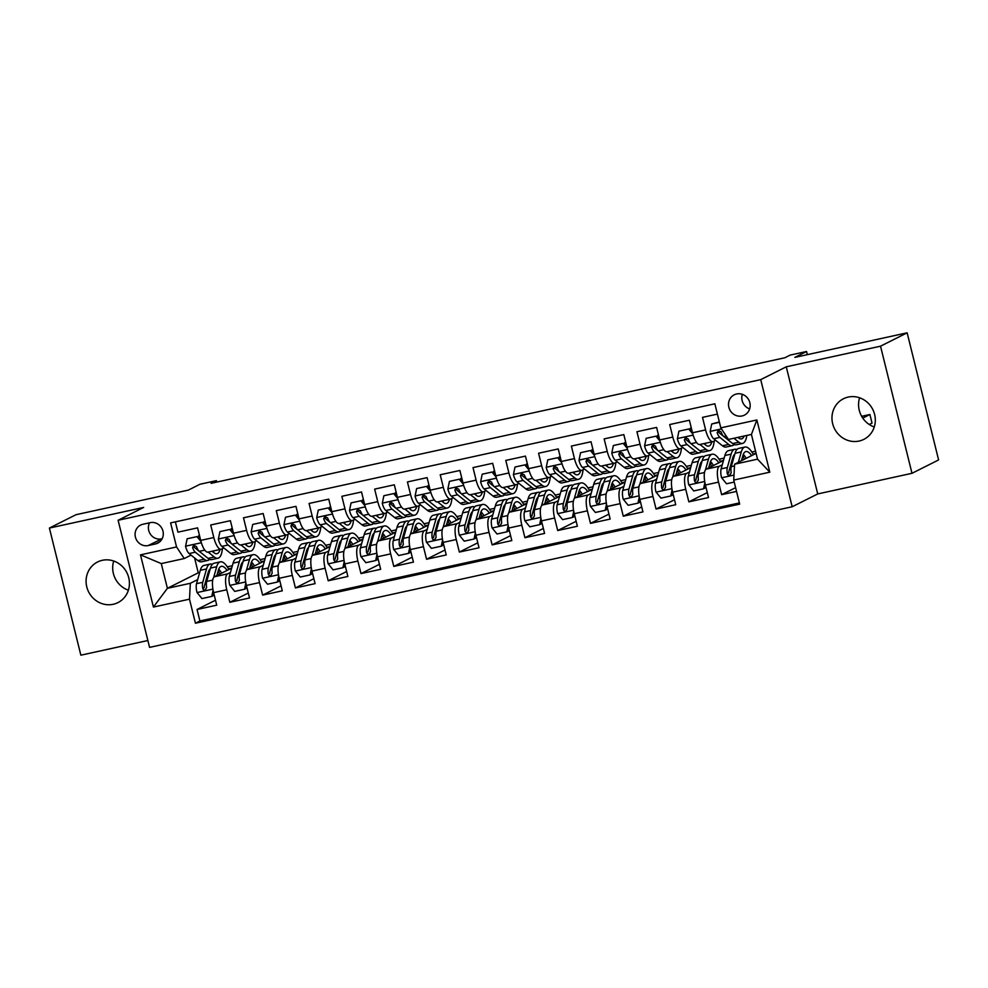 <?xml version="1.0" encoding="UTF-8"?>
<svg xmlns="http://www.w3.org/2000/svg" width="988" height="988" viewBox="0 0 988 988"><rect width="100%" height="100%" fill="white"/><g stroke="black" fill="none" stroke-linecap="round" stroke-linejoin="round"><path stroke-width="1.48" d="M848.198 397.077A22.724 21.403 -116.7 0 0 843.443 398.769A22.724 21.403 -116.7 0 0 833.44 426.223A22.724 21.403 -116.7 0 0 859.078 441.056A22.724 21.403 -116.7 0 0 863.833 439.376A22.724 21.403 -116.7 0 0 873.837 411.922A22.724 21.403 -116.7 0 0 848.198 397.077M874.269 426.977A22.724 21.403 63.3 0 1 859.609 397.794M102.307 560.307A22.724 21.403 -116.7 0 0 97.553 561.987A22.724 21.403 -116.7 0 0 87.562 589.441A22.724 21.403 -116.7 0 0 113.188 604.286A22.724 21.403 -116.7 0 0 117.955 602.606A22.724 21.403 -116.7 0 0 127.946 575.152A22.724 21.403 -116.7 0 0 102.307 560.307M128.391 590.207A22.724 21.403 63.3 0 1 113.731 561.023M736.616 393.965A11.362 10.707 -116.7 0 0 734.232 394.805A11.362 10.707 -116.7 0 0 729.243 408.538A11.362 10.707 -116.7 0 0 742.062 415.96A11.362 10.707 -116.7 0 0 744.433 415.121A11.362 10.707 -116.7 0 0 749.435 401.387A11.362 10.707 -116.7 0 0 736.616 393.965M742.321 394.323A11.362 10.707 -116.7 0 0 749.657 408.921M911.986 473.301L938.6 459.939L907.145 332.82L880.53 346.183L786.263 366.807L760.723 379.639L792.178 506.758L817.731 493.938L911.986 473.301L880.53 346.183M760.723 379.639L118.115 520.268L149.571 647.387L792.178 506.758M118.115 520.268L143.655 507.437L49.4 528.061L80.855 655.18L147.867 640.52M49.4 528.061L76.014 514.699L188.3 490.122L200.008 484.244L216.409 480.65L211.086 483.33L784.843 357.767L790.165 355.1L806.554 351.506L794.846 357.384L907.145 332.82M717.412 414.108L702.505 417.368L705.605 429.916L692.489 432.781A14.203 4.631 77.7 0 0 699.788 444.514L712.904 441.648A14.203 4.631 -102.3 0 1 705.605 429.916M692.489 432.781L689.389 420.233L669.716 424.544L672.816 437.079L659.712 439.956A14.203 4.631 77.7 0 0 666.999 451.689L680.115 448.824A14.203 4.631 -102.3 0 1 672.816 437.079M659.712 439.956L656.6 427.409L636.927 431.719L640.039 444.254L626.923 447.132A14.203 4.631 77.7 0 0 634.21 458.864L647.325 455.999A14.203 4.631 -102.3 0 1 640.039 444.254M626.923 447.132L623.823 434.584L604.15 438.894L607.25 451.43L594.134 454.307A14.203 4.631 77.7 0 0 601.433 466.04L614.548 463.174A14.203 4.631 -102.3 0 1 607.25 451.43M594.134 454.307L591.034 441.76L571.36 446.07L574.46 458.605L561.345 461.482A14.203 4.631 77.7 0 0 568.643 473.215L581.759 470.35A14.203 4.631 -102.3 0 1 574.46 458.605M561.345 461.482L558.245 448.935L538.571 453.245L541.671 465.78L528.568 468.658A14.203 4.631 77.7 0 0 535.854 480.39L548.97 477.513A14.203 4.631 -102.3 0 1 541.671 465.78M528.568 468.658L525.455 456.11L505.782 460.42L508.894 472.956L495.778 475.833A14.203 4.631 77.7 0 0 503.065 487.566L516.181 484.688A14.203 4.631 -102.3 0 1 508.894 472.956M495.778 475.833L492.679 463.286L473.005 467.596L476.105 480.131L462.989 483.009A14.203 4.631 77.7 0 0 470.288 494.741L483.404 491.863A14.203 4.631 -102.3 0 1 476.105 480.131M462.989 483.009L459.889 470.461L440.216 474.771L443.316 487.306L430.2 490.184A14.203 4.631 77.7 0 0 437.499 501.916L450.614 499.039A14.203 4.631 -102.3 0 1 443.316 487.306M430.2 490.184L427.1 477.636L407.426 481.946L410.539 494.482L397.423 497.347A14.203 4.631 77.7 0 0 404.709 509.092L417.825 506.214A14.203 4.631 -102.3 0 1 410.539 494.482M397.423 497.347L394.311 484.812L374.637 489.122L377.749 501.657L364.634 504.522A14.203 4.631 77.7 0 0 371.92 516.267L385.036 513.389A14.203 4.631 -102.3 0 1 377.749 501.657M364.634 504.522L361.534 491.987L341.86 496.297L344.96 508.832L331.845 511.698A14.203 4.631 77.7 0 0 339.143 523.442L352.259 520.565A14.203 4.631 -102.3 0 1 344.96 508.832M331.845 511.698L328.745 499.162L309.071 503.46L312.171 516.008L299.055 518.873A14.203 4.631 77.7 0 0 306.354 530.618L319.47 527.74A14.203 4.631 -102.3 0 1 312.171 516.008M299.055 518.873L295.955 506.338L276.282 510.635L279.394 523.183L266.278 526.048A14.203 4.631 77.7 0 0 273.565 537.781L286.681 534.916A14.203 4.631 -102.3 0 1 279.394 523.183M266.278 526.048L263.166 513.513L243.493 517.811L246.605 530.358L233.489 533.224A14.203 4.631 77.7 0 0 240.776 544.956L253.891 542.091A14.203 4.631 -102.3 0 1 246.605 530.358M233.489 533.224L230.389 520.688L210.716 524.986L213.816 537.534A14.203 4.631 77.7 0 0 221.114 549.266A14.203 4.631 77.7 0 0 221.473 549.13L223.844 547.945M231.686 568.1L214.482 576.745A14.203 4.631 77.7 0 0 213.63 592.627L216.73 605.162L197.057 609.473L215.508 600.21M230.476 572.435L227.598 573.88A14.203 4.631 77.7 0 0 226.746 589.75L229.846 602.297L248.284 593.035M229.846 602.297L249.519 597.987L246.407 585.452A14.203 4.631 77.7 0 1 247.272 569.57L264.475 560.925M297.264 553.749L280.061 562.394A14.203 4.631 77.7 0 0 279.196 578.276L282.296 590.812L262.635 595.122L281.074 585.859M330.054 546.574L312.838 555.219A14.203 4.631 77.7 0 0 311.986 571.101L315.086 583.636L295.412 587.946L313.863 578.684M362.831 539.399L345.627 548.044A14.203 4.631 77.7 0 0 344.775 563.926L347.875 576.473L328.201 580.771L346.652 571.509M395.62 532.223L378.416 540.868A14.203 4.631 77.7 0 0 377.552 556.75L380.664 569.298L360.991 573.596L379.429 564.333M428.409 525.048L411.193 533.693A14.203 4.631 77.7 0 0 410.341 549.575L413.441 562.123L393.78 566.42L412.218 557.158M461.198 517.885L443.983 526.518A14.203 4.631 77.7 0 0 443.13 542.4L446.23 554.947L426.557 559.245L445.008 549.983M493.975 510.71L476.772 519.342A14.203 4.631 77.7 0 0 475.92 535.224L479.019 547.772L459.346 552.07L477.797 542.807M526.765 503.534L509.561 512.167A14.203 4.631 77.7 0 0 508.697 528.049L511.809 540.597L492.135 544.894L510.574 535.632M559.554 496.359L542.338 504.992A14.203 4.631 77.7 0 0 541.486 520.874L544.586 533.421L524.924 537.719L543.363 528.457M592.331 489.184L575.127 497.816A14.203 4.631 77.7 0 0 574.275 513.698L577.375 526.246L557.701 530.544L576.152 521.281M625.12 482.008L607.916 490.641A14.203 4.631 77.7 0 0 607.064 506.523L610.164 519.071L590.491 523.368L608.941 514.106M657.909 474.833L640.706 483.478A14.203 4.631 77.7 0 0 639.841 499.36L642.953 511.895L623.28 516.205L641.718 506.93M690.698 467.657L673.483 476.302A14.203 4.631 77.7 0 0 672.63 492.185L675.73 504.72L656.057 509.03L674.508 499.767M723.475 460.482L706.272 469.127A14.203 4.631 77.7 0 0 705.42 485.009L708.52 497.544L688.846 501.855L707.297 492.592M712.904 441.648A14.203 4.631 -102.3 0 0 713.262 441.513L715.633 440.327M680.115 448.824A14.203 4.631 -102.3 0 0 680.485 448.688L682.844 447.502M647.325 455.999A14.203 4.631 -102.3 0 0 647.696 455.863L650.055 454.678M614.548 463.174A14.203 4.631 -102.3 0 0 614.907 463.039L617.278 461.853M581.759 470.35A14.203 4.631 -102.3 0 0 582.117 470.214L584.488 469.028M548.97 477.513A14.203 4.631 -102.3 0 0 549.34 477.389L551.699 476.204M516.181 484.688A14.203 4.631 -102.3 0 0 516.551 484.565L518.91 483.379M483.404 491.863A14.203 4.631 -102.3 0 0 483.762 491.74L486.133 490.554M450.614 499.039A14.203 4.631 -102.3 0 0 450.973 498.915L453.344 497.73M417.825 506.214A14.203 4.631 -102.3 0 0 418.196 506.091L420.555 504.905M385.036 513.389A14.203 4.631 -102.3 0 0 385.406 513.266L387.765 512.08M352.259 520.565A14.203 4.631 -102.3 0 0 352.617 520.441L354.988 519.256M319.47 527.74A14.203 4.631 -102.3 0 0 319.828 527.617L322.199 526.419M286.681 534.916A14.203 4.631 -102.3 0 0 287.051 534.792L289.41 533.594M253.891 542.091A14.203 4.631 -102.3 0 0 254.262 541.955L256.621 540.769M148.212 545.549L155.425 543.968A11.004 10.374 -116.7 0 0 157.734 543.153A11.004 10.374 -116.7 0 0 162.575 529.852A11.004 10.374 -116.7 0 0 150.164 522.664L142.939 524.245A11.004 10.374 -116.7 0 0 140.642 525.06A11.004 10.374 -116.7 0 0 135.801 538.361A11.004 10.374 -116.7 0 0 148.212 545.549L162.143 538.732M753.066 454.023L756.104 453.356L734.59 464.199L757.537 459.173L751.423 434.436L728.465 439.45L720.808 427.853L714.855 403.796L170.603 522.899L176.556 546.957L184.213 558.553L191.054 555.12M720.808 427.853L756.87 419.962L769.8 472.178L733.738 480.069L739.679 504.127L195.439 623.23L189.486 599.173L153.424 607.064L140.494 554.848L176.556 546.957M733.368 459.235L732.157 459.84M722.265 464.805L719.388 466.25L706.272 469.127M700.578 466.41L699.368 467.015M689.476 471.98L686.598 473.425L673.483 476.302M667.802 473.585L666.579 474.191M656.687 479.155L653.821 480.6L640.706 483.478M635.012 480.761L633.79 481.366M623.91 486.331L621.032 487.776L607.916 490.641M602.223 487.924L601.013 488.541M591.12 493.506L588.243 494.951L575.127 497.816M569.446 495.099L568.224 495.717M558.331 500.681L555.454 502.126L542.338 504.992M536.657 502.275L535.434 502.892M525.542 507.857L522.677 509.302L509.561 512.167M503.868 509.45L502.645 510.067M492.765 515.032L489.887 516.477L476.772 519.342M471.078 516.625L469.868 517.243M459.976 522.207L457.098 523.652L443.983 526.518M438.302 523.801L437.079 524.418M427.187 529.383L424.309 530.828L411.193 533.693M405.512 530.976L404.29 531.593M394.397 536.558L391.532 538.003L378.416 540.868M372.723 538.151L371.5 538.769M361.62 543.733L358.743 545.178L345.627 548.044M339.934 545.327L338.723 545.944M328.831 550.909L325.954 552.354L312.838 555.219M307.157 552.502L305.934 553.119M296.042 558.084L293.164 559.529L280.061 562.394M274.368 559.677L273.145 560.295M263.253 565.26L260.387 566.704L247.272 569.57M241.578 566.853L240.356 567.47M197.057 609.473L199.909 620.983L739.382 502.929M719.388 466.25A14.203 4.631 -102.3 0 0 718.535 482.132L721.635 494.679L736.542 491.419M688.846 501.855L685.746 489.307A14.203 4.631 -102.3 0 1 686.598 473.425M656.057 509.03L652.957 496.482A14.203 4.631 -102.3 0 1 653.821 480.6M623.28 516.205L620.168 503.658A14.203 4.631 -102.3 0 1 621.032 487.776M590.491 523.368L587.391 510.833A14.203 4.631 -102.3 0 1 588.243 494.951M557.701 530.544L554.601 518.008A14.203 4.631 -102.3 0 1 555.454 502.126M524.924 537.719L521.812 525.184A14.203 4.631 -102.3 0 1 522.677 509.302M492.135 544.894L489.023 532.359A14.203 4.631 -102.3 0 1 489.887 516.477M459.346 552.07L456.246 539.534A14.203 4.631 -102.3 0 1 457.098 523.652M426.557 559.245L423.457 546.71A14.203 4.631 -102.3 0 1 424.309 530.828M393.78 566.42L390.668 553.885A14.203 4.631 -102.3 0 1 391.532 538.003M360.991 573.596L357.891 561.061A14.203 4.631 -102.3 0 1 358.743 545.178M328.201 580.771L325.101 568.236A14.203 4.631 -102.3 0 1 325.954 552.354M295.412 587.946L292.312 575.411A14.203 4.631 -102.3 0 1 293.164 559.529M262.635 595.122L259.523 582.587A14.203 4.631 -102.3 0 1 260.387 566.704M175.37 521.862L177.926 532.162L197.6 527.864L200.7 540.399A14.203 4.631 77.7 0 0 207.999 552.131L221.114 549.266M184.213 558.553L161.266 563.58L167.392 588.317L190.338 583.291L189.486 599.173M194.587 557.948L198.255 572.818L167.392 588.317L153.424 607.064M208.789 574.028L207.579 574.633M197.686 579.61L190.338 583.291M198.255 572.818L199.687 572.497M807.332 354.655L806.554 351.506M216.767 482.082L216.409 480.65M227.277 566.828L232.365 565.716M260.066 559.653L265.154 558.541M292.843 552.477L297.931 551.366M325.632 545.302L330.721 544.19M358.422 538.127L363.51 537.015M391.211 530.951L396.299 529.84M423.988 523.776L429.076 522.664M456.777 516.601L461.865 515.489M489.566 509.425L494.655 508.314M522.343 502.25L527.444 501.138M555.133 495.074L560.221 493.963M587.922 487.899L593.01 486.788M620.711 480.724L625.799 479.612M653.488 473.548L658.576 472.437M686.277 466.385L691.365 465.262M719.066 459.21L724.155 458.086M751.856 452.035L755.573 451.22M199.909 620.983L195.439 623.23M218.323 571.052L220.015 570.681M228.487 568.816L231.624 568.137M721.635 494.679L735.603 487.652M251.113 563.876L252.805 563.506M261.277 561.641L264.401 560.962M283.902 556.701L285.581 556.33M294.066 554.478L297.19 553.786M316.691 549.526L318.371 549.155M326.855 547.303L329.98 546.611M349.468 542.35L351.16 541.98M359.632 540.127L362.769 539.436M382.257 535.175L383.949 534.804M392.421 532.952L395.546 532.26M415.046 528L416.726 527.629M425.211 525.777L428.335 525.085M447.836 520.824L449.515 520.454M458 518.601L461.124 517.91M480.613 513.649L482.305 513.278M490.777 511.426L493.914 510.734M513.402 506.474L515.094 506.103M523.566 504.251L526.69 503.559M546.191 499.298L547.871 498.928M556.355 497.075L559.48 496.384M578.98 492.123L580.66 491.752M589.144 489.9L592.269 489.221M611.757 484.947L613.449 484.577M621.921 482.724L625.058 482.045M644.547 477.772L646.238 477.402M654.711 475.549L657.835 474.87M677.336 470.597L679.015 470.226M687.5 468.374L690.624 467.695M710.125 463.421L711.805 463.051M720.289 461.198L723.414 460.519M742.902 456.246L744.594 455.876M733.738 480.069L734.59 464.199M161.266 563.58L140.494 554.848M756.87 419.962L751.423 434.436M769.8 472.178L757.537 459.173M149.534 522.8A11.004 10.374 -116.7 0 0 150.695 534.607A11.004 10.374 -116.7 0 0 161.526 538.868M786.263 366.807L817.731 493.938M201.021 541.634L196.983 536.632L187.14 538.781L185.559 546.364A9.411 3.075 77.7 0 0 189.091 553.552L197.896 560.591A27.158 8.855 77.7 0 0 201.552 561.802L207.776 560.443A27.158 8.855 77.7 0 0 209.592 559.319M208.159 552.107L214.285 557.01A27.158 8.855 77.7 0 0 217.94 558.22A27.158 8.855 77.7 0 0 222.399 548.673M212.087 551.242L213.927 552.7A22.551 7.348 77.7 0 0 216.952 553.712A22.551 7.348 77.7 0 0 220.04 549.501M196.983 536.632L187.14 538.781M198.366 535.928L200.144 538.127M217.94 558.22L211.716 559.579A27.158 8.855 -102.3 0 1 208.06 558.368L199.255 551.329A9.411 3.075 -102.3 0 1 196.501 546.66L193.697 545.141L192.561 547.513A9.411 3.075 77.7 0 0 195.315 552.193L204.121 559.233A27.158 8.855 77.7 0 0 207.776 560.443M213.346 552.243A22.551 7.348 77.7 0 0 213.803 550.859M199.131 551.23L194.957 547.883A4.792 1.568 -102.3 0 1 194.093 546.747L192.561 547.513M216.854 575.547L218.299 570.409A22.551 7.348 -102.3 0 1 221.349 566.346A22.551 7.348 -102.3 0 1 227.055 570.434M213.655 577.511L216.693 566.729A27.158 8.855 -102.3 0 1 220.361 561.839A27.158 8.855 -102.3 0 1 228.87 569.52M213.717 593.01L213.161 595.715L211.778 596.406L201.935 598.567L196.958 592.405A9.411 3.075 -102.3 0 1 196.538 583.661L200.305 570.311A27.158 8.855 -102.3 0 1 203.96 565.432L210.197 564.062A27.158 8.855 77.7 0 0 206.529 568.952L202.775 582.303A9.411 3.075 77.7 0 0 202.676 588.403L203.33 589.638L205.245 590.046L206.616 587.539A9.411 3.075 -102.3 0 1 206.702 581.438L210.469 568.088A27.158 8.855 -102.3 0 1 214.124 563.209L220.361 561.839M208.542 571.435A22.551 7.348 -102.3 0 1 209.295 572.225M211.778 596.406L213.087 590.108M219.855 574.04A27.158 8.855 77.7 0 0 218.187 570.805M212.309 564.333A27.158 8.855 77.7 0 0 210.197 564.062M221.658 573.139A22.551 7.348 77.7 0 0 218.706 569.212M202.676 588.403L204.207 587.638A4.792 1.568 -102.3 0 1 204.38 585.983L208.135 572.632A22.551 7.348 -102.3 0 1 210.197 569.026M217.434 573.509A22.551 7.348 -102.3 0 1 218.212 574.868M233.81 534.459L229.759 529.457L219.929 531.606L218.348 539.201A9.411 3.075 77.7 0 0 221.88 546.376L230.686 553.416A27.158 8.855 77.7 0 0 234.329 554.626L240.566 553.268A27.158 8.855 77.7 0 0 242.381 552.144M240.936 544.931L247.074 549.834A27.158 8.855 77.7 0 0 250.73 551.045A27.158 8.855 77.7 0 0 255.188 541.498M244.876 544.067L246.704 545.524A22.551 7.348 77.7 0 0 249.742 546.537A22.551 7.348 77.7 0 0 252.817 542.326M229.759 529.457L219.929 531.606M231.143 528.753L232.921 530.964M250.73 551.045L244.493 552.403A27.158 8.855 -102.3 0 1 240.85 551.193L232.032 544.153A9.411 3.075 -102.3 0 1 229.278 539.485L226.474 537.966L225.35 540.337A9.411 3.075 77.7 0 0 228.105 545.018L236.91 552.057A27.158 8.855 77.7 0 0 240.566 553.268M246.136 545.067A22.551 7.348 77.7 0 0 246.592 543.684M231.921 544.055L227.734 540.708A4.792 1.568 -102.3 0 1 226.882 539.572L225.35 540.337M266.599 527.283L262.549 522.282L252.718 524.43L251.137 532.026A9.411 3.075 77.7 0 0 254.657 539.201L263.463 546.241A27.158 8.855 77.7 0 0 267.118 547.451L273.343 546.092A27.158 8.855 77.7 0 0 275.158 544.968M273.725 537.756L279.863 542.659A27.158 8.855 77.7 0 0 283.507 543.869A27.158 8.855 77.7 0 0 287.977 534.323M277.665 536.892L279.493 538.349A22.551 7.348 77.7 0 0 282.531 539.362A22.551 7.348 77.7 0 0 285.606 535.15M262.549 522.282L252.718 524.43M263.932 521.59L265.71 523.788M283.507 543.869L277.282 545.228A27.158 8.855 -102.3 0 1 273.627 544.018L264.821 536.978A9.411 3.075 -102.3 0 1 262.067 532.31L259.264 530.791L258.14 533.174A9.411 3.075 77.7 0 0 260.894 537.843L269.699 544.882A27.158 8.855 77.7 0 0 273.343 546.092M278.925 537.892A22.551 7.348 77.7 0 0 279.382 536.509M264.71 536.879L260.523 533.532A4.792 1.568 -102.3 0 1 259.671 532.396L258.14 533.174M299.389 520.108L295.338 515.106L285.495 517.255L283.927 524.85A9.411 3.075 77.7 0 0 287.446 532.026L296.252 539.065A27.158 8.855 77.7 0 0 299.907 540.275L306.132 538.917A27.158 8.855 77.7 0 0 307.947 537.793M306.515 530.581L312.64 535.484A27.158 8.855 77.7 0 0 316.296 536.694A27.158 8.855 77.7 0 0 320.754 527.147M310.454 529.716L312.282 531.174A22.551 7.348 77.7 0 0 315.308 532.186A22.551 7.348 77.7 0 0 318.395 527.975M295.338 515.106L285.495 517.255M296.721 514.415L298.5 516.613M316.296 536.694L310.071 538.052A27.158 8.855 -102.3 0 1 306.416 536.842L297.61 529.803A9.411 3.075 -102.3 0 1 294.856 525.134L292.053 523.615L290.917 525.999A9.411 3.075 77.7 0 0 293.671 530.667L302.489 537.707A27.158 8.855 77.7 0 0 306.132 538.917M311.702 530.717A22.551 7.348 77.7 0 0 312.159 529.346M297.487 529.704L293.312 526.357A4.792 1.568 -102.3 0 1 292.448 525.221L290.917 525.999M332.166 512.933L328.127 507.931L318.284 510.08L316.703 517.675A9.411 3.075 77.7 0 0 320.236 524.85L329.041 531.89A27.158 8.855 77.7 0 0 332.697 533.1L338.921 531.742A27.158 8.855 77.7 0 0 340.736 530.618M339.292 523.405L345.43 528.308A27.158 8.855 77.7 0 0 349.085 529.519A27.158 8.855 77.7 0 0 353.543 519.972M343.231 522.541L345.071 523.998A22.551 7.348 77.7 0 0 348.097 525.011A22.551 7.348 77.7 0 0 351.185 520.8M328.127 507.931L318.284 510.08M329.51 507.239L331.289 509.438M349.085 529.519L342.861 530.877A27.158 8.855 -102.3 0 1 339.205 529.667L330.4 522.627A9.411 3.075 -102.3 0 1 327.646 517.959L324.842 516.44L323.706 518.824A9.411 3.075 77.7 0 0 326.46 523.492L335.265 530.531A27.158 8.855 77.7 0 0 338.921 531.742M344.491 523.541A22.551 7.348 77.7 0 0 344.948 522.17M330.276 522.529L326.102 519.194A4.792 1.568 -102.3 0 1 325.237 518.045L323.706 518.824M249.643 568.384L251.088 563.234A22.551 7.348 -102.3 0 1 254.126 559.171A22.551 7.348 -102.3 0 1 259.832 563.259M246.444 570.335L249.482 559.554A27.158 8.855 -102.3 0 1 253.138 554.663A27.158 8.855 -102.3 0 1 261.659 562.345M246.506 585.835L245.938 588.539L244.555 589.243L234.724 591.392L229.747 585.229A9.411 3.075 -102.3 0 1 229.327 576.486L233.082 563.135A27.158 8.855 -102.3 0 1 236.75 558.257L242.974 556.886A27.158 8.855 77.7 0 0 239.318 561.777L235.552 575.127A9.411 3.075 77.7 0 0 235.465 581.228L236.12 582.463L238.022 582.871L239.405 580.364A9.411 3.075 -102.3 0 1 239.491 574.263L243.246 560.912A27.158 8.855 -102.3 0 1 246.914 556.034L253.138 554.663M241.331 564.259A22.551 7.348 -102.3 0 1 242.085 565.05M244.555 589.243L245.864 582.932M252.644 566.865A27.158 8.855 77.7 0 0 250.977 563.629M245.098 557.158A27.158 8.855 77.7 0 0 242.974 556.886M254.447 565.963A22.551 7.348 77.7 0 0 251.495 562.036M235.465 581.228L236.997 580.462A4.792 1.568 -102.3 0 1 237.169 578.807L240.924 565.457A22.551 7.348 -102.3 0 1 242.986 561.851M250.211 566.334A22.551 7.348 -102.3 0 1 251.001 567.692M282.432 561.209L283.877 556.059A22.551 7.348 -102.3 0 1 286.915 552.008A22.551 7.348 -102.3 0 1 292.621 556.083M279.233 563.16L282.272 552.378A27.158 8.855 -102.3 0 1 285.927 547.488A27.158 8.855 -102.3 0 1 294.449 555.17M279.295 578.659L278.727 581.364L277.344 582.068L267.513 584.217L262.524 578.066A9.411 3.075 -102.3 0 1 262.116 569.323L265.871 555.96A27.158 8.855 -102.3 0 1 269.539 551.082L275.763 549.723A27.158 8.855 77.7 0 0 272.108 554.601L268.341 567.952A9.411 3.075 77.7 0 0 268.254 574.053L268.909 575.288L270.811 575.695L272.182 573.188A9.411 3.075 -102.3 0 1 272.28 567.087L276.035 553.737A27.158 8.855 -102.3 0 1 279.703 548.859L285.927 547.488M274.108 557.084A22.551 7.348 -102.3 0 1 274.874 557.874M277.344 582.068L278.653 575.757M285.433 559.69A27.158 8.855 77.7 0 0 283.766 556.454M277.887 549.983A27.158 8.855 77.7 0 0 275.763 549.723M287.224 558.788A22.551 7.348 77.7 0 0 284.272 554.861M268.254 574.053L269.786 573.287A4.792 1.568 -102.3 0 1 269.946 571.632L273.713 558.282A22.551 7.348 -102.3 0 1 275.776 554.676M283 559.159A22.551 7.348 -102.3 0 1 283.778 560.517M315.209 554.033L316.666 548.883A22.551 7.348 -102.3 0 1 319.704 544.833A22.551 7.348 -102.3 0 1 325.41 548.908M312.01 555.985L315.048 545.203A27.158 8.855 -102.3 0 1 318.716 540.312A27.158 8.855 -102.3 0 1 327.238 547.994M312.072 571.484L311.516 574.189L310.133 574.893L300.29 577.041L295.313 570.891A9.411 3.075 -102.3 0 1 294.893 562.147L298.66 548.797A27.158 8.855 -102.3 0 1 302.328 543.906L308.552 542.548A27.158 8.855 77.7 0 0 304.884 547.426L301.13 560.776A9.411 3.075 77.7 0 0 301.044 566.877L301.686 568.125L303.6 568.52L304.971 566.013A9.411 3.075 -102.3 0 1 305.057 559.912L308.824 546.562A27.158 8.855 -102.3 0 1 312.492 541.683L318.716 540.312M306.898 549.908A22.551 7.348 -102.3 0 1 307.663 550.699M310.133 574.893L311.442 568.582M318.222 552.514A27.158 8.855 77.7 0 0 316.555 549.279M310.677 542.807A27.158 8.855 77.7 0 0 308.552 542.548M320.013 551.613A22.551 7.348 77.7 0 0 317.062 547.685M301.044 566.877L302.575 566.112A4.792 1.568 -102.3 0 1 302.736 564.457L306.502 551.106A22.551 7.348 -102.3 0 1 308.565 547.5M315.79 551.983A22.551 7.348 -102.3 0 1 316.568 553.342M347.998 546.858L349.443 541.708A22.551 7.348 -102.3 0 1 352.494 537.657A22.551 7.348 -102.3 0 1 358.199 541.733M344.8 548.809L347.838 538.028A27.158 8.855 -102.3 0 1 351.506 533.149A27.158 8.855 -102.3 0 1 360.015 540.819M344.861 564.309L344.306 567.013L342.922 567.717L333.079 569.866L328.102 563.716A9.411 3.075 -102.3 0 1 327.683 554.972L331.449 541.622A27.158 8.855 -102.3 0 1 335.105 536.731L341.342 535.373A27.158 8.855 77.7 0 0 337.674 540.251L333.919 553.601A9.411 3.075 77.7 0 0 333.821 559.702L334.475 560.949L336.389 561.345L337.76 558.85A9.411 3.075 -102.3 0 1 337.847 552.749L341.613 539.386A27.158 8.855 -102.3 0 1 345.269 534.508L351.506 533.149M339.687 542.733A22.551 7.348 -102.3 0 1 340.44 543.536M342.922 567.717L344.232 561.419M350.999 545.339A27.158 8.855 77.7 0 0 349.332 542.103M343.454 535.632A27.158 8.855 77.7 0 0 341.342 535.373M352.802 544.437A22.551 7.348 77.7 0 0 349.851 540.51M333.821 559.702L335.352 558.936A4.792 1.568 -102.3 0 1 335.525 557.281L339.279 543.931A22.551 7.348 -102.3 0 1 341.342 540.325M348.579 544.808A22.551 7.348 -102.3 0 1 349.357 546.179M364.955 505.757L360.904 500.755L351.073 502.904L349.493 510.5A9.411 3.075 77.7 0 0 353.025 517.675L361.83 524.714A27.158 8.855 77.7 0 0 365.474 525.925L371.71 524.566A27.158 8.855 77.7 0 0 373.526 523.442M372.081 516.23L378.219 521.133A27.158 8.855 77.7 0 0 381.874 522.343A27.158 8.855 77.7 0 0 386.333 512.797M376.02 515.366L377.848 516.823A22.551 7.348 77.7 0 0 380.886 517.836A22.551 7.348 77.7 0 0 383.962 513.624M360.904 500.755L351.073 502.904M362.287 500.064L364.066 502.262M381.874 522.343L375.638 523.702A27.158 8.855 -102.3 0 1 371.994 522.491L363.176 515.452A9.411 3.075 -102.3 0 1 360.422 510.784L357.619 509.265L356.495 511.648A9.411 3.075 77.7 0 0 359.249 516.316L368.055 523.356A27.158 8.855 77.7 0 0 371.71 524.566M377.28 516.366A22.551 7.348 77.7 0 0 377.737 514.995M363.065 515.353L358.879 512.019A4.792 1.568 -102.3 0 1 358.026 510.87L356.495 511.648M380.788 539.683L382.233 534.533A22.551 7.348 -102.3 0 1 385.271 530.482A22.551 7.348 -102.3 0 1 390.976 534.557M377.589 541.634L380.627 530.852A27.158 8.855 -102.3 0 1 384.283 525.974A27.158 8.855 -102.3 0 1 392.804 533.644M377.651 557.133L377.083 559.838L375.699 560.542L365.869 562.691L360.892 556.54A9.411 3.075 -102.3 0 1 360.472 547.797L364.226 534.446A27.158 8.855 -102.3 0 1 367.894 529.556L374.119 528.197A27.158 8.855 77.7 0 0 370.463 533.075L366.696 546.426A9.411 3.075 77.7 0 0 366.61 552.527L367.264 553.774L369.166 554.169L370.549 551.675A9.411 3.075 -102.3 0 1 370.636 545.574L374.39 532.223A27.158 8.855 -102.3 0 1 378.058 527.333L384.283 525.974M372.476 535.558A22.551 7.348 -102.3 0 1 373.229 536.361M375.699 560.542L377.008 554.243M383.789 538.164A27.158 8.855 77.7 0 0 382.121 534.928M376.243 528.457A27.158 8.855 77.7 0 0 374.119 528.197M385.592 537.262A22.551 7.348 77.7 0 0 382.64 533.335M366.61 552.527L368.141 551.761A4.792 1.568 -102.3 0 1 368.314 550.106L372.068 536.756A22.551 7.348 -102.3 0 1 374.131 533.149M381.356 537.633A22.551 7.348 -102.3 0 1 382.146 539.003M397.744 498.582L393.693 493.58L383.863 495.729L382.282 503.324A9.411 3.075 77.7 0 0 385.802 510.5L394.607 517.539A27.158 8.855 77.7 0 0 398.263 518.762L404.487 517.391A27.158 8.855 77.7 0 0 406.303 516.267M404.87 509.055L411.008 513.958A27.158 8.855 77.7 0 0 414.651 515.168A27.158 8.855 77.7 0 0 419.122 505.621M408.81 508.19L410.638 509.66A22.551 7.348 77.7 0 0 413.676 510.66A22.551 7.348 77.7 0 0 416.751 506.449M393.693 493.58L383.863 495.729M395.077 492.889L396.855 495.087M414.651 515.168L408.427 516.526A27.158 8.855 -102.3 0 1 404.771 515.316L395.966 508.277A9.411 3.075 -102.3 0 1 393.212 503.608L390.408 502.102L389.284 504.473A9.411 3.075 77.7 0 0 392.038 509.141L400.844 516.181A27.158 8.855 77.7 0 0 404.487 517.391M410.069 509.191A22.551 7.348 77.7 0 0 410.526 507.82M395.855 508.178L391.668 504.843A4.792 1.568 -102.3 0 1 390.816 503.695L389.284 504.473M413.564 532.507L415.022 527.357A22.551 7.348 -102.3 0 1 418.06 523.307A22.551 7.348 -102.3 0 1 423.766 527.382M410.378 534.459L413.416 523.677A27.158 8.855 -102.3 0 1 417.072 518.799A27.158 8.855 -102.3 0 1 425.593 526.468M410.44 549.958L409.872 552.663L408.489 553.366L398.658 555.515L393.669 549.365A9.411 3.075 -102.3 0 1 393.261 540.621L397.015 527.271A27.158 8.855 -102.3 0 1 400.683 522.38L406.908 521.022A27.158 8.855 77.7 0 0 403.252 525.9L399.485 539.25A9.411 3.075 77.7 0 0 399.399 545.351L400.054 546.599L401.955 546.994L403.326 544.499A9.411 3.075 -102.3 0 1 403.425 538.398L407.18 525.048A27.158 8.855 -102.3 0 1 410.847 520.157L417.072 518.799M405.253 528.382A22.551 7.348 -102.3 0 1 406.019 529.185M408.489 553.366L409.798 547.068M416.578 531.001A27.158 8.855 77.7 0 0 414.911 527.753M409.032 521.281A27.158 8.855 77.7 0 0 406.908 521.022M418.369 530.087A22.551 7.348 77.7 0 0 415.417 526.159M399.399 545.351L400.93 544.586A4.792 1.568 -102.3 0 1 401.091 542.931L404.858 529.58A22.551 7.348 -102.3 0 1 406.92 525.974M414.145 530.457A22.551 7.348 -102.3 0 1 414.923 531.828M430.533 491.406L426.483 486.405L416.64 488.554L415.071 496.149A9.411 3.075 77.7 0 0 418.591 503.324L427.396 510.364A27.158 8.855 77.7 0 0 431.052 511.586L437.276 510.216A27.158 8.855 77.7 0 0 439.092 509.092M437.659 501.879L443.785 506.782A27.158 8.855 77.7 0 0 447.441 507.993A27.158 8.855 77.7 0 0 451.899 498.446M441.599 501.015L443.427 502.484A22.551 7.348 77.7 0 0 446.453 503.485A22.551 7.348 77.7 0 0 449.54 499.273M426.483 486.405L416.64 488.554M427.866 485.713L429.644 487.911M447.441 507.993L441.216 509.351A27.158 8.855 -102.3 0 1 437.561 508.141L428.755 501.101A9.411 3.075 -102.3 0 1 426.001 496.433L423.197 494.926L422.061 497.297A9.411 3.075 77.7 0 0 424.815 501.966L433.621 509.005A27.158 8.855 77.7 0 0 437.276 510.216M442.846 502.015A22.551 7.348 77.7 0 0 443.303 500.644M428.631 501.002L424.457 497.668A4.792 1.568 -102.3 0 1 423.593 496.519L422.061 497.297M446.354 525.332L447.811 520.182A22.551 7.348 -102.3 0 1 450.849 516.131A22.551 7.348 -102.3 0 1 456.555 520.207M443.155 527.283L446.193 516.502A27.158 8.855 -102.3 0 1 449.861 511.623A27.158 8.855 -102.3 0 1 458.383 519.293M443.217 542.783L442.661 545.5L441.278 546.191L431.435 548.34L426.458 542.19A9.411 3.075 -102.3 0 1 426.038 533.446L429.805 520.096A27.158 8.855 -102.3 0 1 433.473 515.205L439.697 513.846A27.158 8.855 77.7 0 0 436.029 518.725L432.275 532.075A9.411 3.075 77.7 0 0 432.188 538.176L432.83 539.423L434.745 539.819L436.116 537.324A9.411 3.075 -102.3 0 1 436.202 531.223L439.969 517.873A27.158 8.855 -102.3 0 1 443.624 512.982L449.861 511.623M438.042 521.207A22.551 7.348 -102.3 0 1 438.808 522.01M441.278 546.191L442.587 539.893M449.367 523.825A27.158 8.855 77.7 0 0 447.7 520.577M441.821 514.106A27.158 8.855 77.7 0 0 439.697 513.846M451.158 522.911A22.551 7.348 77.7 0 0 448.206 518.984M432.188 538.176L433.72 537.41A4.792 1.568 -102.3 0 1 433.88 535.755L437.647 522.405A22.551 7.348 -102.3 0 1 439.709 518.799M446.934 523.282A22.551 7.348 -102.3 0 1 447.712 524.653M463.31 484.231L459.272 479.229L449.429 481.378L447.848 488.974A9.411 3.075 77.7 0 0 451.38 496.149L460.186 503.188A27.158 8.855 77.7 0 0 463.841 504.411L470.066 503.04A27.158 8.855 77.7 0 0 471.881 501.916M470.436 494.704L476.574 499.607A27.158 8.855 77.7 0 0 480.23 500.817A27.158 8.855 77.7 0 0 484.688 491.271M474.376 493.839L476.216 495.309A22.551 7.348 77.7 0 0 479.242 496.309A22.551 7.348 77.7 0 0 482.329 492.098M459.272 479.229L449.429 481.378M460.655 478.538L462.433 480.736M480.23 500.817L474.005 502.188A27.158 8.855 -102.3 0 1 470.35 500.965L461.544 493.926A9.411 3.075 -102.3 0 1 458.79 489.258L455.974 487.751L454.851 490.122A9.411 3.075 77.7 0 0 457.605 494.79L466.41 501.83A27.158 8.855 77.7 0 0 470.066 503.04M475.636 494.852A22.551 7.348 77.7 0 0 476.093 493.469M461.421 493.827L457.234 490.493A4.792 1.568 -102.3 0 1 456.382 489.356L454.851 490.122M479.143 518.157L480.588 513.007A22.551 7.348 -102.3 0 1 483.638 508.956A22.551 7.348 -102.3 0 1 489.332 513.031M475.944 520.108L478.982 509.326A27.158 8.855 -102.3 0 1 482.65 504.448A27.158 8.855 -102.3 0 1 491.16 512.117M476.006 535.607L475.45 538.324L474.055 539.016L464.224 541.165L459.247 535.014A9.411 3.075 -102.3 0 1 458.827 526.271L462.594 512.92A27.158 8.855 -102.3 0 1 466.25 508.03L472.486 506.671A27.158 8.855 77.7 0 0 468.818 511.549L465.064 524.9A9.411 3.075 77.7 0 0 464.965 531.001L465.62 532.248L467.522 532.643L468.905 530.148A9.411 3.075 -102.3 0 1 468.991 524.048L472.758 510.697A27.158 8.855 -102.3 0 1 476.414 505.807L482.65 504.448M470.831 514.032A22.551 7.348 -102.3 0 1 471.585 514.834M474.055 539.016L475.376 532.717M482.144 516.65A27.158 8.855 77.7 0 0 480.477 513.402M474.598 506.93A27.158 8.855 77.7 0 0 472.486 506.671M483.947 515.748A22.551 7.348 77.7 0 0 480.995 511.809M464.965 531.001L466.497 530.235A4.792 1.568 -102.3 0 1 466.669 528.58L470.424 515.23A22.551 7.348 -102.3 0 1 472.486 511.623M479.723 516.106A22.551 7.348 -102.3 0 1 480.501 517.477M511.932 510.981L513.377 505.831A22.551 7.348 -102.3 0 1 516.415 501.781A22.551 7.348 -102.3 0 1 522.121 505.856M508.734 512.933L511.772 502.151A27.158 8.855 -102.3 0 1 515.427 497.273A27.158 8.855 -102.3 0 1 523.949 504.942M508.795 528.432L508.227 531.149L506.844 531.84L497.013 533.989L492.036 527.839A9.411 3.075 -102.3 0 1 491.616 519.095L495.371 505.745A27.158 8.855 -102.3 0 1 499.039 500.854L505.263 499.496A27.158 8.855 77.7 0 0 501.608 504.374L497.841 517.737A9.411 3.075 77.7 0 0 497.754 523.825L498.409 525.073L500.311 525.468L501.694 522.973A9.411 3.075 -102.3 0 1 501.781 516.872L505.535 503.522A27.158 8.855 -102.3 0 1 509.203 498.631L515.427 497.273M503.621 506.856A22.551 7.348 -102.3 0 1 504.374 507.659M506.844 531.84L508.153 525.542M514.933 509.475A27.158 8.855 77.7 0 0 513.266 506.226M507.387 499.755A27.158 8.855 77.7 0 0 505.263 499.496M516.736 508.573A22.551 7.348 77.7 0 0 513.785 504.633M497.754 523.825L499.286 523.06A4.792 1.568 -102.3 0 1 499.459 521.405L503.213 508.054A22.551 7.348 -102.3 0 1 505.276 504.46M512.5 508.931A22.551 7.348 -102.3 0 1 513.291 510.302M544.709 503.806L546.166 498.656A22.551 7.348 -102.3 0 1 549.205 494.605A22.551 7.348 -102.3 0 1 554.91 498.681M541.523 505.757L544.561 494.976A27.158 8.855 -102.3 0 1 548.216 490.097A27.158 8.855 -102.3 0 1 556.738 497.767M541.585 521.256L541.016 523.973L539.633 524.665L529.803 526.814L524.813 520.664A9.411 3.075 -102.3 0 1 524.406 511.92L528.16 498.57A27.158 8.855 -102.3 0 1 531.828 493.679L538.052 492.32A27.158 8.855 77.7 0 0 534.397 497.211L530.63 510.561A9.411 3.075 77.7 0 0 530.544 516.662L531.198 517.897L533.1 518.292L534.471 515.798A9.411 3.075 -102.3 0 1 534.57 509.697L538.324 496.346A27.158 8.855 -102.3 0 1 541.992 491.456L548.216 490.097M536.398 499.681A22.551 7.348 -102.3 0 1 537.163 500.484M539.633 524.665L540.942 518.367M547.723 502.299A27.158 8.855 77.7 0 0 546.055 499.051M540.177 492.58A27.158 8.855 77.7 0 0 538.052 492.32M549.513 501.398A22.551 7.348 77.7 0 0 546.562 497.458M530.544 516.662L532.075 515.884A4.792 1.568 -102.3 0 1 532.236 514.229L536.002 500.879A22.551 7.348 -102.3 0 1 538.065 497.285M545.29 501.756A22.551 7.348 -102.3 0 1 546.068 503.127M577.498 496.631L578.956 491.481A22.551 7.348 -102.3 0 1 581.994 487.43A22.551 7.348 -102.3 0 1 587.699 491.505M574.3 498.582L577.338 487.8A27.158 8.855 -102.3 0 1 581.006 482.922A27.158 8.855 -102.3 0 1 589.527 490.591M574.361 514.081L573.806 516.798L572.423 517.49L562.58 519.639L557.603 513.488A9.411 3.075 -102.3 0 1 557.183 504.745L560.949 491.394A27.158 8.855 -102.3 0 1 564.605 486.504L570.842 485.145A27.158 8.855 77.7 0 0 567.174 490.036L563.419 503.386A9.411 3.075 77.7 0 0 563.333 509.487L563.975 510.722L565.889 511.117L567.26 508.622A9.411 3.075 -102.3 0 1 567.347 502.522L571.113 489.171A27.158 8.855 -102.3 0 1 574.769 484.281L581.006 482.922M569.187 492.518A22.551 7.348 -102.3 0 1 569.953 493.308M572.423 517.49L573.732 511.191M580.512 495.124A27.158 8.855 77.7 0 0 578.845 491.888M572.954 485.404A27.158 8.855 77.7 0 0 570.842 485.145M582.303 494.222A22.551 7.348 77.7 0 0 579.351 490.283M563.333 509.487L564.864 508.709A4.792 1.568 -102.3 0 1 565.025 507.054L568.792 493.704A22.551 7.348 -102.3 0 1 570.854 490.11M578.079 494.593A22.551 7.348 -102.3 0 1 578.857 495.951M610.288 489.455L611.733 484.305A22.551 7.348 -102.3 0 1 614.783 480.254A22.551 7.348 -102.3 0 1 620.476 484.33M607.089 491.406L610.127 480.637A27.158 8.855 -102.3 0 1 613.795 475.747A27.158 8.855 -102.3 0 1 622.304 483.416M607.151 506.906L606.595 509.623L605.199 510.314L595.369 512.463L590.392 506.313A9.411 3.075 -102.3 0 1 589.972 497.569L593.739 484.219A27.158 8.855 -102.3 0 1 597.394 479.328L603.631 477.97A27.158 8.855 77.7 0 0 599.963 482.86L596.209 496.211A9.411 3.075 77.7 0 0 596.11 502.312L596.764 503.547L598.666 503.942L600.049 501.447A9.411 3.075 -102.3 0 1 600.136 495.346L603.903 481.996A27.158 8.855 -102.3 0 1 607.558 477.105L613.795 475.747M601.976 485.343A22.551 7.348 -102.3 0 1 602.729 486.133M605.199 510.314L606.521 504.016M613.289 487.949A27.158 8.855 77.7 0 0 611.621 484.713M605.743 478.229A27.158 8.855 77.7 0 0 603.631 477.97M615.092 487.047A22.551 7.348 77.7 0 0 612.14 483.107M596.11 502.312L597.641 501.534A4.792 1.568 -102.3 0 1 597.814 499.891L601.569 486.528A22.551 7.348 -102.3 0 1 603.631 482.934M610.868 487.417A22.551 7.348 -102.3 0 1 611.646 488.776M643.077 482.28L644.522 477.13A22.551 7.348 -102.3 0 1 647.56 473.079A22.551 7.348 -102.3 0 1 653.266 477.167M639.878 484.244L642.916 473.462A27.158 8.855 -102.3 0 1 646.572 468.571A27.158 8.855 -102.3 0 1 655.093 476.241M639.94 499.73L639.372 502.447L637.989 503.139L628.158 505.288L623.181 499.138A9.411 3.075 -102.3 0 1 622.761 490.394L626.516 477.043A27.158 8.855 -102.3 0 1 630.183 472.153L636.408 470.794A27.158 8.855 77.7 0 0 632.752 475.685L628.986 489.035A9.411 3.075 77.7 0 0 628.899 495.136L629.554 496.371L631.456 496.766L632.839 494.272A9.411 3.075 -102.3 0 1 632.925 488.171L636.68 474.82A27.158 8.855 -102.3 0 1 640.348 469.93L646.572 468.571M634.765 478.167A22.551 7.348 -102.3 0 1 635.519 478.958M637.989 503.139L639.298 496.841M646.078 480.773A27.158 8.855 77.7 0 0 644.411 477.537M638.532 471.054A27.158 8.855 77.7 0 0 636.408 470.794M647.881 479.872A22.551 7.348 77.7 0 0 644.929 475.944M628.899 495.136L630.43 494.358A4.792 1.568 -102.3 0 1 630.603 492.716L634.358 479.365A22.551 7.348 -102.3 0 1 636.42 475.759M643.645 480.242A22.551 7.348 -102.3 0 1 644.435 481.601M675.854 475.105L677.311 469.955A22.551 7.348 -102.3 0 1 680.349 465.904A22.551 7.348 -102.3 0 1 686.055 469.992M672.667 477.068L675.706 466.287A27.158 8.855 -102.3 0 1 679.361 461.396A27.158 8.855 -102.3 0 1 687.883 469.065M672.729 492.555L672.161 495.272L670.778 495.964L660.947 498.113L655.958 491.962A9.411 3.075 -102.3 0 1 655.55 483.218L659.305 469.868A27.158 8.855 -102.3 0 1 662.973 464.978L669.197 463.619A27.158 8.855 77.7 0 0 665.542 468.51L661.775 481.86A9.411 3.075 77.7 0 0 661.688 487.961L662.343 489.196L664.245 489.591L665.616 487.096A9.411 3.075 -102.3 0 1 665.714 480.995L669.469 467.645A27.158 8.855 -102.3 0 1 673.137 462.755L679.361 461.396M667.542 470.992A22.551 7.348 -102.3 0 1 668.308 471.782M670.778 495.964L672.087 489.665M678.867 473.598A27.158 8.855 77.7 0 0 677.2 470.362M671.321 463.878A27.158 8.855 77.7 0 0 669.197 463.619M680.658 472.696A22.551 7.348 77.7 0 0 677.706 468.769M661.688 487.961L663.22 487.183A4.792 1.568 -102.3 0 1 663.38 485.54L667.147 472.19A22.551 7.348 -102.3 0 1 669.209 468.584M676.434 473.067A22.551 7.348 -102.3 0 1 677.212 474.425M708.643 467.929L710.1 462.792A22.551 7.348 -102.3 0 1 713.138 458.728A22.551 7.348 -102.3 0 1 718.844 462.816M705.444 469.893L708.482 459.111A27.158 8.855 -102.3 0 1 712.15 454.221A27.158 8.855 -102.3 0 1 720.66 461.89M705.506 485.38L704.95 488.097L703.567 488.788L693.724 490.937L688.747 484.787A9.411 3.075 -102.3 0 1 688.327 476.043L692.094 462.693A27.158 8.855 -102.3 0 1 695.75 457.815L701.986 456.444A27.158 8.855 77.7 0 0 698.318 461.334L694.564 474.685A9.411 3.075 77.7 0 0 694.478 480.786L695.12 482.021L697.034 482.416L698.405 479.921A9.411 3.075 -102.3 0 1 698.491 473.82L702.258 460.47A27.158 8.855 -102.3 0 1 705.914 455.579L712.15 454.221M700.331 463.817A22.551 7.348 -102.3 0 1 701.085 464.607M703.567 488.788L704.876 482.49M711.656 466.422A27.158 8.855 77.7 0 0 709.977 463.187M704.098 456.715A27.158 8.855 77.7 0 0 701.986 456.444M713.447 465.521A22.551 7.348 77.7 0 0 710.495 461.594M694.478 480.786L696.009 480.02A4.792 1.568 -102.3 0 1 696.17 478.365L699.936 465.015A22.551 7.348 -102.3 0 1 701.986 461.408M709.223 465.891A22.551 7.348 -102.3 0 1 710.002 467.25M741.432 460.754L742.877 455.616A22.551 7.348 -102.3 0 1 745.915 451.553A22.551 7.348 -102.3 0 1 751.621 455.641M738.345 462.31L741.272 451.936A27.158 8.855 -102.3 0 1 744.94 447.045A27.158 8.855 -102.3 0 1 753.449 454.715M734.232 482.082L726.513 483.774L721.536 477.612A9.411 3.075 -102.3 0 1 721.116 468.868L724.883 455.517A27.158 8.855 -102.3 0 1 728.539 450.639L734.776 449.268A27.158 8.855 77.7 0 0 731.108 454.159L727.353 467.509A9.411 3.075 77.7 0 0 727.254 473.61L727.909 474.845L729.811 475.24L731.194 472.746A9.411 3.075 -102.3 0 1 731.281 466.645L735.047 453.294A27.158 8.855 -102.3 0 1 738.703 448.404L744.94 447.045M733.121 456.641A22.551 7.348 -102.3 0 1 733.874 457.432M869.242 424.494L872.034 423.086L869.909 414.503L861.66 416.319M744.433 459.247A27.158 8.855 77.7 0 0 742.766 456.011M736.887 449.54A27.158 8.855 77.7 0 0 734.776 449.268M746.236 458.346A22.551 7.348 77.7 0 0 743.285 454.418M727.254 473.61L728.786 472.844A4.792 1.568 -102.3 0 1 728.959 471.19L732.713 457.839A22.551 7.348 -102.3 0 1 734.776 454.233M742.013 458.716A22.551 7.348 -102.3 0 1 742.791 460.075M862.759 418.097L869.909 414.503M496.1 477.056L492.049 472.054L482.218 474.203L480.637 481.798A9.411 3.075 77.7 0 0 484.157 488.986L492.975 496.025A27.158 8.855 77.7 0 0 496.618 497.236L502.855 495.865A27.158 8.855 77.7 0 0 504.67 494.741M503.225 487.529L509.363 492.432A27.158 8.855 77.7 0 0 513.019 493.642A27.158 8.855 77.7 0 0 517.477 484.095M507.165 486.664L508.993 488.134A22.551 7.348 77.7 0 0 512.031 489.134A22.551 7.348 77.7 0 0 515.106 484.923M492.049 472.054L482.218 474.203M493.432 471.362L495.21 473.561M513.019 493.642L506.782 495.013A27.158 8.855 -102.3 0 1 503.139 493.79L494.321 486.751A9.411 3.075 -102.3 0 1 491.567 482.082L488.764 480.576L487.64 482.947A9.411 3.075 77.7 0 0 490.394 487.615L499.199 494.655A27.158 8.855 77.7 0 0 502.855 495.865M508.425 487.677A22.551 7.348 77.7 0 0 508.882 486.294M494.21 486.652L490.023 483.317A4.792 1.568 -102.3 0 1 489.171 482.181L487.64 482.947M528.889 469.88L524.838 464.879L515.007 467.028L513.427 474.623A9.411 3.075 77.7 0 0 516.946 481.811L525.752 488.85A27.158 8.855 77.7 0 0 529.407 490.06L535.632 488.69A27.158 8.855 77.7 0 0 537.447 487.566M536.015 480.353L542.153 485.256A27.158 8.855 77.7 0 0 545.796 486.466A27.158 8.855 77.7 0 0 550.267 476.92M539.954 479.489L541.782 480.958A22.551 7.348 77.7 0 0 544.82 481.959A22.551 7.348 77.7 0 0 547.895 477.76M524.838 464.879L515.007 467.028M526.221 464.187L528 466.385M545.796 486.466L539.572 487.837A27.158 8.855 -102.3 0 1 535.916 486.615L527.11 479.575A9.411 3.075 -102.3 0 1 524.356 474.907L521.553 473.4L520.429 475.771A9.411 3.075 77.7 0 0 523.183 480.44L531.989 487.479A27.158 8.855 77.7 0 0 535.632 488.69M541.214 480.501A22.551 7.348 77.7 0 0 541.671 479.118M526.999 479.476L522.813 476.142A4.792 1.568 -102.3 0 1 521.96 475.006L520.429 475.771M561.678 462.705L557.627 457.703L547.784 459.865L546.216 467.448A9.411 3.075 77.7 0 0 549.736 474.635L558.541 481.675A27.158 8.855 77.7 0 0 562.197 482.885L568.421 481.514A27.158 8.855 77.7 0 0 570.237 480.39M568.804 473.178L574.93 478.081A27.158 8.855 77.7 0 0 578.585 479.291A27.158 8.855 77.7 0 0 583.044 469.745M572.744 472.313L574.571 473.783A22.551 7.348 77.7 0 0 577.597 474.783A22.551 7.348 77.7 0 0 580.685 470.584M557.627 457.703L547.784 459.865M559.01 457.012L560.789 459.21M578.585 479.291L572.361 480.662A27.158 8.855 -102.3 0 1 568.705 479.452L559.9 472.412A9.411 3.075 -102.3 0 1 557.146 467.732L554.342 466.225L553.206 468.596A9.411 3.075 77.7 0 0 555.96 473.264L564.766 480.304A27.158 8.855 77.7 0 0 568.421 481.514M573.991 473.326A22.551 7.348 77.7 0 0 574.448 471.943M559.776 472.313L555.602 468.967A4.792 1.568 -102.3 0 1 554.737 467.83L553.206 468.596M594.455 455.53L590.416 450.528L580.574 452.689L578.993 460.272A9.411 3.075 77.7 0 0 582.525 467.46L591.33 474.499A27.158 8.855 77.7 0 0 594.986 475.71L601.21 474.339A27.158 8.855 77.7 0 0 603.026 473.215M601.581 466.003L607.719 470.906A27.158 8.855 77.7 0 0 611.374 472.116A27.158 8.855 77.7 0 0 615.833 462.569M605.521 465.138L607.361 466.608A22.551 7.348 77.7 0 0 610.386 467.608A22.551 7.348 77.7 0 0 613.474 463.409M590.416 450.528L580.574 452.689M591.8 449.836L593.578 452.035M611.374 472.116L605.138 473.487A27.158 8.855 -102.3 0 1 601.494 472.276L592.689 465.237A9.411 3.075 -102.3 0 1 589.935 460.556L587.119 459.05L585.995 461.421A9.411 3.075 77.7 0 0 588.749 466.089L597.555 473.129A27.158 8.855 77.7 0 0 601.21 474.339M606.78 466.151A22.551 7.348 77.7 0 0 607.237 464.768M592.565 465.138L588.379 461.791A4.792 1.568 -102.3 0 1 587.527 460.655L585.995 461.421M627.244 448.367L623.193 443.353L613.363 445.514L611.782 453.097A9.411 3.075 77.7 0 0 615.302 460.285L624.12 467.324A27.158 8.855 77.7 0 0 627.763 468.534L634 467.163A27.158 8.855 77.7 0 0 635.815 466.04M634.37 458.827L640.508 463.73A27.158 8.855 77.7 0 0 644.164 464.94A27.158 8.855 77.7 0 0 648.622 455.394M638.31 457.963L640.138 459.432A22.551 7.348 77.7 0 0 643.176 460.433A22.551 7.348 77.7 0 0 646.251 456.234M623.193 443.353L613.363 445.514M624.577 442.661L626.355 444.859M644.164 464.94L637.927 466.311A27.158 8.855 -102.3 0 1 634.284 465.101L625.466 458.062A9.411 3.075 -102.3 0 1 622.712 453.381L619.908 451.874L618.784 454.245A9.411 3.075 77.7 0 0 621.538 458.914L630.344 465.953A27.158 8.855 77.7 0 0 634 467.163M639.569 458.975A22.551 7.348 77.7 0 0 640.026 457.592M625.355 457.963L621.168 454.616A4.792 1.568 -102.3 0 1 620.316 453.48L618.784 454.245M660.033 441.191L655.983 436.177L646.152 438.339L644.571 445.921A9.411 3.075 77.7 0 0 648.091 453.109L656.897 460.149A27.158 8.855 77.7 0 0 660.552 461.359L666.777 460A27.158 8.855 77.7 0 0 668.592 458.864M667.159 451.652L673.297 456.555A27.158 8.855 77.7 0 0 676.941 457.765A27.158 8.855 77.7 0 0 681.411 448.231M671.099 450.787L672.927 452.257A22.551 7.348 77.7 0 0 675.953 453.257A22.551 7.348 77.7 0 0 679.04 449.058M655.983 436.177L646.152 438.339M657.366 435.486L659.144 437.684M676.941 457.765L670.716 459.136A27.158 8.855 -102.3 0 1 667.061 457.926L658.255 450.886A9.411 3.075 -102.3 0 1 655.501 446.206L652.698 444.699L651.561 447.07A9.411 3.075 77.7 0 0 654.328 451.738L663.133 458.778A27.158 8.855 77.7 0 0 666.777 460M672.359 451.8A22.551 7.348 77.7 0 0 672.816 450.417M658.144 450.787L653.957 447.441A4.792 1.568 -102.3 0 1 653.105 446.304L651.561 447.07M692.823 434.016L688.772 429.002L678.929 431.163L677.36 438.746A9.411 3.075 77.7 0 0 680.88 445.934L689.686 452.973A27.158 8.855 77.7 0 0 693.341 454.184L699.566 452.825A27.158 8.855 77.7 0 0 701.381 451.701M699.949 444.476L706.074 449.379A27.158 8.855 77.7 0 0 709.73 450.602A27.158 8.855 77.7 0 0 714.188 441.056M703.888 443.624L705.716 445.082A22.551 7.348 77.7 0 0 708.742 446.082A22.551 7.348 77.7 0 0 711.829 441.883M688.772 429.002L678.929 431.163M690.155 428.31L691.933 430.509M709.73 450.602L703.505 451.961A27.158 8.855 -102.3 0 1 699.85 450.75L691.044 443.711A9.411 3.075 -102.3 0 1 688.29 439.03L685.487 437.523L684.351 439.895A9.411 3.075 77.7 0 0 687.105 444.563L695.91 451.602A27.158 8.855 77.7 0 0 699.566 452.825M705.136 444.625A22.551 7.348 77.7 0 0 705.593 443.242M690.921 443.612L686.746 440.265A4.792 1.568 -102.3 0 1 685.882 439.129L684.351 439.895M719.437 422.296L711.718 423.988L710.137 431.571A9.411 3.075 77.7 0 0 713.669 438.758L722.475 445.798A27.158 8.855 77.7 0 0 726.118 447.008L732.355 445.65A27.158 8.855 77.7 0 0 734.17 444.526M733.923 438.264L738.863 442.204A27.158 8.855 77.7 0 0 742.519 443.427A27.158 8.855 77.7 0 0 746.805 435.449M737.863 437.4L738.505 437.906A22.551 7.348 77.7 0 0 741.531 438.907A22.551 7.348 77.7 0 0 744.186 436.017M719.338 421.925L711.718 423.988M742.519 443.427L736.282 444.785A27.158 8.855 -102.3 0 1 732.639 443.575L723.834 436.535A9.411 3.075 -102.3 0 1 721.079 431.867L718.264 430.348L717.14 432.719A9.411 3.075 77.7 0 0 719.894 437.4L728.699 444.439A27.158 8.855 77.7 0 0 732.355 445.65M723.71 436.437L719.523 433.09A4.792 1.568 -102.3 0 1 718.671 431.954L717.14 432.719M227.598 573.88L214.482 576.745M226.746 589.75L213.63 592.627M718.535 482.132L705.42 485.009M685.746 489.307L672.63 492.185M652.957 496.482L639.841 499.36M620.168 503.658L607.064 506.523M587.391 510.833L574.275 513.698M554.601 518.008L541.486 520.874M521.812 525.184L508.697 528.049M489.023 532.359L475.92 535.224M456.246 539.534L443.13 542.4M423.457 546.71L410.341 549.575M390.668 553.885L377.552 556.75M357.891 561.061L344.775 563.926M325.101 568.236L311.986 571.101M292.312 575.411L279.196 578.276M259.523 582.587L246.407 585.452M213.816 537.534L200.7 540.399M159.76 541.795L155.425 543.968M201.354 542.733L185.608 546.179M204.121 559.233L197.896 560.591M214.285 557.01L208.06 558.368M195.315 552.193L189.091 553.552M204.788 550.118L199.255 551.329M197.081 592.565L212.902 589.095M210.469 568.088L216.693 566.729M200.305 570.311L206.529 568.952M206.702 581.438L212.716 580.129M196.538 583.661L202.775 582.303M234.131 535.558L218.385 539.003M236.91 552.057L230.686 553.416M247.074 549.834L240.85 551.193M228.105 545.018L221.88 546.376M237.577 542.943L232.032 544.153M266.921 528.382L251.174 531.828M269.699 544.882L263.463 546.241M279.863 542.659L273.627 544.018M260.894 537.843L254.657 539.201M270.366 535.768L264.821 536.978M299.71 521.207L283.964 524.653M302.489 537.707L296.252 539.065M312.64 535.484L306.416 536.842M293.671 530.667L287.446 532.026M303.155 528.592L297.61 529.803M332.499 514.032L316.753 517.477M335.265 530.531L329.041 531.89M345.43 528.308L339.205 529.667M326.46 523.492L320.236 524.85M335.932 521.417L330.4 522.627M229.871 585.39L245.691 581.932M243.246 560.912L249.482 559.554M233.082 563.135L239.318 561.777M239.491 574.263L245.493 572.954M229.327 576.486L235.552 575.127M262.66 578.215L278.48 574.757M276.035 553.737L282.272 552.378M265.871 555.96L272.108 554.601M272.28 567.087L278.283 565.778M262.116 569.323L268.341 567.952M295.437 571.039L311.269 567.581M308.824 546.562L315.048 545.203M298.66 548.797L304.884 547.426M305.057 559.912L311.072 558.603M294.893 562.147L301.13 560.776M328.226 563.864L344.046 560.406M341.613 539.386L347.838 538.028M331.449 541.622L337.674 540.251M337.847 552.749L343.861 551.428M327.683 554.972L333.919 553.601M365.276 506.856L349.53 510.302M368.055 523.356L361.83 524.714M378.219 521.133L371.994 522.491M359.249 516.316L353.025 517.675M368.722 514.242L363.176 515.452M361.015 556.689L376.836 553.231M374.39 532.223L380.627 530.852M364.226 534.446L370.463 533.075M370.636 545.574L376.638 544.252M360.472 547.797L366.696 546.426M398.065 499.681L382.319 503.127M400.844 516.181L394.607 517.539M411.008 513.958L404.771 515.316M392.038 509.141L385.802 510.5M401.511 507.066L395.966 508.277M393.792 549.513L409.625 546.055M407.18 525.048L413.416 523.677M397.015 527.271L403.252 525.9M403.425 538.398L409.427 537.077M393.261 540.621L399.485 539.25M430.854 492.506L415.108 495.951M433.621 509.005L427.396 510.364M443.785 506.782L437.561 508.141M424.815 501.966L418.591 503.324M434.3 499.891L428.755 501.101M426.581 542.338L442.414 538.88M439.969 517.873L446.193 516.502M429.805 520.096L436.029 518.725M436.202 531.223L442.216 529.901M426.038 533.446L432.275 532.075M463.644 485.33L447.897 488.788M466.41 501.83L460.186 503.188M476.574 499.607L470.35 500.965M457.605 494.79L451.38 496.149M467.077 492.716L461.544 493.926M459.371 535.163L475.191 531.705M472.758 510.697L478.982 509.326M462.594 512.92L468.818 511.549M468.991 524.048L475.006 522.726M458.827 526.271L465.064 524.9M492.16 527.987L507.98 524.529M505.535 503.522L511.772 502.151M495.371 505.745L501.608 504.374M501.781 516.872L507.783 515.551M491.616 519.095L497.841 517.737M524.937 520.812L540.769 517.354M538.324 496.346L544.561 494.976M528.16 498.57L534.397 497.211M534.57 509.697L540.572 508.375M524.406 511.92L530.63 510.561M557.726 513.637L573.559 510.179M571.113 489.171L577.338 487.8M560.949 491.394L567.174 490.036M567.347 502.522L573.361 501.2M557.183 504.745L563.419 503.386M590.515 506.461L606.336 503.003M603.903 481.996L610.127 480.637M593.739 484.219L599.963 482.86M600.136 495.346L606.15 494.025M589.972 497.569L596.209 496.211M623.305 499.298L639.125 495.828M636.68 474.82L642.916 473.462M626.516 477.043L632.752 475.685M632.925 488.171L638.927 486.862M622.761 490.394L628.986 489.035M656.081 492.123L671.914 488.652M669.469 467.645L675.706 466.287M659.305 469.868L665.542 468.51M665.714 480.995L671.716 479.686M655.55 483.218L661.775 481.86M688.871 484.947L704.703 481.477M702.258 460.47L708.482 459.111M692.094 462.693L698.318 461.334M698.491 473.82L704.506 472.511M688.327 476.043L694.564 474.685M721.66 477.772L733.998 475.067M735.047 453.294L741.272 451.936M724.883 455.517L731.108 454.159M731.281 466.645L734.492 465.941M721.116 468.868L727.353 467.509M496.421 478.167L480.674 481.613M499.199 494.655L492.975 496.025M509.363 492.432L503.139 493.79M490.394 487.615L484.157 488.986M499.866 485.54L494.321 486.751M529.21 470.992L513.464 474.438M531.989 487.479L525.752 488.85M542.153 485.256L535.916 486.615M523.183 480.44L516.946 481.811M532.656 478.365L527.11 479.575M561.999 463.817L546.253 467.262M564.766 480.304L558.541 481.675M574.93 478.081L568.705 479.452M555.96 473.264L549.736 474.635M565.432 471.19L559.9 472.412M594.788 456.641L579.042 460.087M597.555 473.129L591.33 474.499M607.719 470.906L601.494 472.276M588.749 466.089L582.525 467.46M598.222 464.014L592.689 465.237M627.565 449.466L611.819 452.912M630.344 465.953L624.12 467.324M640.508 463.73L634.284 465.101M621.538 458.914L615.302 460.285M631.011 456.839L625.466 458.062M660.355 442.291L644.608 445.736M663.133 458.778L656.897 460.149M673.297 456.555L667.061 457.926M654.328 451.738L648.091 453.109M663.8 449.676L658.255 450.886M693.144 435.115L677.398 438.561M695.91 451.602L689.686 452.973M706.074 449.379L699.85 450.75M687.105 444.563L680.88 445.934M696.577 442.501L691.044 443.711M721.499 428.903L710.174 431.386M728.699 444.439L722.475 445.798M738.863 442.204L732.639 443.575M719.894 437.4L713.669 438.758M726.192 436.017L723.834 436.535"/></g></svg>
